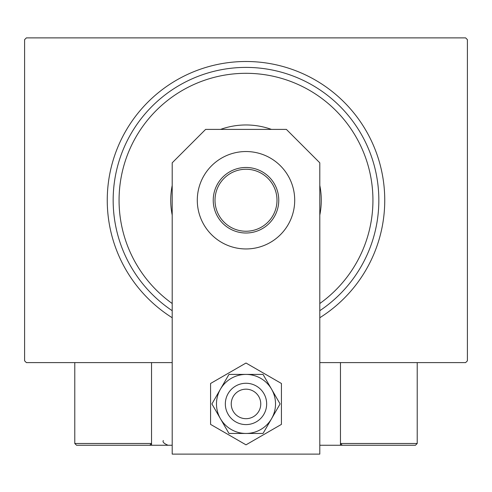 <?xml version="1.0" encoding="UTF-8"?>
<svg xmlns="http://www.w3.org/2000/svg" width="492" height="492" viewBox="0 0 492 492"><rect width="100%" height="100%" fill="white"/><g stroke="black" fill="none" stroke-linecap="round" stroke-linejoin="round"><path stroke-width="0.74" d="M172.2 317.734A138.744 138.744 0 0 1 246 61.5A138.744 138.744 0 0 1 319.8 317.734M172.2 362.604L26.371 362.604L24.6 360.833L24.6 39.655L26.371 37.884L465.629 37.884L467.4 39.655L467.4 360.833L465.629 362.604L319.8 362.604M319.8 303.521A126.936 126.936 0 0 0 246 73.308A126.936 126.936 0 0 0 172.2 303.521M172.2 310.698A132.84 132.84 0 0 1 246 67.404A132.84 132.84 0 0 1 319.8 310.698M172.2 215.078A75.276 75.276 0 0 1 172.2 185.41M220.564 129.396A75.276 75.276 0 0 1 271.436 129.396M319.8 185.41A75.276 75.276 0 0 1 319.8 215.078M213.233 200.244A32.767 32.767 0 0 1 246 167.477A32.767 32.767 0 0 1 278.767 200.244A32.767 32.767 0 0 1 246 233.011A32.767 32.767 0 0 1 213.233 200.244M276.996 200.244A30.996 30.996 0 0 0 246 169.248A30.996 30.996 0 0 0 215.004 200.244A30.996 30.996 0 0 0 246 231.24A30.996 30.996 0 0 0 276.996 200.244M361.423 445.26L415.445 445.26L342.235 445.26L340.464 443.489L340.464 362.604L340.464 445.26L342.235 445.26L319.8 445.26M172.2 445.26L151.536 445.26L151.536 362.604M248.509 389.387A14.76 14.76 0 0 0 231.455 401.423A14.76 14.76 0 0 0 243.491 418.477A14.76 14.76 0 0 0 260.545 406.441A14.76 14.76 0 0 0 248.509 389.387M242.488 424.295A20.664 20.664 0 0 1 225.637 400.42A20.664 20.664 0 0 1 249.512 383.569A20.664 20.664 0 0 1 266.363 407.444A20.664 20.664 0 0 1 242.488 424.295M151.536 445.26L76.555 445.26L74.784 443.489L74.784 362.604M151.536 443.489L149.765 445.26L151.536 443.489L74.784 443.489L76.555 445.26M340.464 445.26L373.526 445.26M342.235 445.26L340.464 443.489L417.216 443.489L415.445 445.26L417.216 443.489L417.216 362.604M367.032 445.26L356.995 445.26M294.708 200.244A48.708 48.708 0 0 0 246 151.536A48.708 48.708 0 0 0 197.292 200.244A48.708 48.708 0 0 0 246 248.952A48.708 48.708 0 0 0 294.708 200.244M319.8 454.116L319.8 162.815L286.381 129.396L205.619 129.396L172.2 162.815L172.2 454.116L319.8 454.116M216.48 403.932A29.52 29.52 0 0 0 220.434 418.692L228.958 433.452L263.042 433.452L280.089 403.932L263.042 374.412L228.958 374.412L211.911 403.932L220.434 418.692A29.52 29.52 0 0 0 271.566 418.692A29.52 29.52 0 0 0 246 374.412A29.52 29.52 0 0 0 216.48 403.932M210.576 383.477L210.576 424.387L246 444.836L281.424 424.387L281.424 383.477L246 363.028L210.576 383.477M163.344 440.537C162.311 441.933 163.885 443.507 168.067 445.26"/></g></svg>
